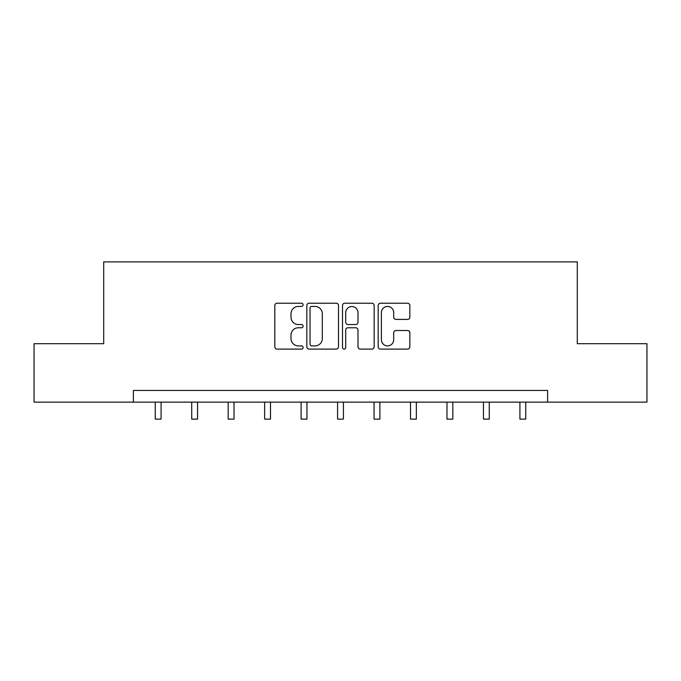 <?xml version="1.0" encoding="UTF-8"?>
<svg xmlns="http://www.w3.org/2000/svg" width="681" height="681" viewBox="0 0 681 681"><rect width="100%" height="100%" fill="white"/><g stroke="black" fill="none" stroke-linecap="round" stroke-linejoin="round"><path stroke-width="1.02" d="M303.105 304.824A1.609 1.609 0 0 0 301.496 303.215L277.116 303.215A2.298 2.298 0 0 0 274.818 305.505L274.818 346.808A2.298 2.298 0 0 0 277.116 349.106L301.496 349.106A1.609 1.609 0 0 0 303.105 347.497A1.609 1.609 0 0 0 301.496 345.888L298.338 345.888A7.346 7.346 0 0 1 291 338.551L291 335.112A7.346 7.346 0 0 1 298.338 327.765L301.496 327.765A1.609 1.609 0 0 0 303.105 326.156A1.609 1.609 0 0 0 301.496 324.556L298.338 324.556A7.346 7.346 0 0 1 291 317.21L291 313.771A7.346 7.346 0 0 1 298.338 306.424L301.496 306.424A1.609 1.609 0 0 0 303.105 304.824M407.553 319.389A2.298 2.298 0 0 0 409.851 317.099L409.851 305.505A2.298 2.298 0 0 0 407.553 303.215L380.483 303.215A2.298 2.298 0 0 0 378.185 305.505L378.185 346.808A2.298 2.298 0 0 0 380.483 349.106L407.553 349.106A2.298 2.298 0 0 0 409.851 346.808L409.851 332.813A2.298 2.298 0 0 0 407.553 330.515L395.967 330.515A2.298 2.298 0 0 0 393.678 332.813L393.678 339.751A6.138 6.138 0 0 1 387.54 345.888A6.138 6.138 0 0 1 381.403 339.751L381.403 312.562A6.138 6.138 0 0 1 387.54 306.424A6.138 6.138 0 0 1 393.678 312.562L393.678 317.099A2.298 2.298 0 0 0 395.967 319.389L407.553 319.389M133.391 402.13L34.05 402.13L34.05 343.692L103.708 343.692L103.708 261.879L577.292 261.879L577.292 343.692L646.95 343.692L646.95 402.13L547.609 402.13L547.609 390.443L133.391 390.443L133.391 402.13L547.609 402.13M338.491 305.505A2.298 2.298 0 0 0 336.201 303.215L309.123 303.215A2.298 2.298 0 0 0 306.833 305.505L306.833 346.808A2.298 2.298 0 0 0 309.123 349.106L336.201 349.106A2.298 2.298 0 0 0 338.491 346.808L338.491 305.505M344.799 303.215L371.877 303.215A2.298 2.298 0 0 1 374.167 305.505L374.167 346.808A2.298 2.298 0 0 1 371.877 349.106L360.292 349.106A2.298 2.298 0 0 1 357.993 346.808L357.993 330.064A2.298 2.298 0 0 0 355.703 327.765L348.017 327.765A2.298 2.298 0 0 0 345.718 330.064L345.718 347.497A1.609 1.609 0 0 1 344.118 349.106A1.609 1.609 0 0 1 342.509 347.497L342.509 305.505A2.298 2.298 0 0 1 344.799 303.215M311.651 306.424A1.609 1.609 0 0 0 310.042 308.033L310.042 344.288A1.609 1.609 0 0 0 311.651 345.888L314.971 345.888A7.346 7.346 0 0 0 322.317 338.551L322.317 313.771A7.346 7.346 0 0 0 314.971 306.424L311.651 306.424M357.993 312.681A6.138 6.138 0 0 0 351.856 306.544A6.138 6.138 0 0 0 345.718 312.681L345.718 322.258A2.298 2.298 0 0 0 348.017 324.556L355.703 324.556A2.298 2.298 0 0 0 357.993 322.258L357.993 312.681M155.251 402.13L155.251 419.121L161.091 419.121L161.091 402.13M191.719 402.13L191.719 419.121L197.558 419.121L197.558 402.13M228.178 402.13L228.178 419.121L234.026 419.121L234.026 402.13M264.645 402.13L264.645 419.121L270.493 419.121L270.493 402.13M301.113 402.13L301.113 419.121L306.952 419.121L306.952 402.13M337.58 402.13L337.58 419.121L343.42 419.121L343.42 402.13M374.048 402.13L374.048 419.121L379.887 419.121L379.887 402.13M410.507 402.13L410.507 419.121L416.355 419.121L416.355 402.13M446.974 402.13L446.974 419.121L452.822 419.121L452.822 402.13M483.442 402.13L483.442 419.121L489.281 419.121L489.281 402.13M519.909 402.13L519.909 419.121L525.749 419.121L525.749 402.13"/></g></svg>
